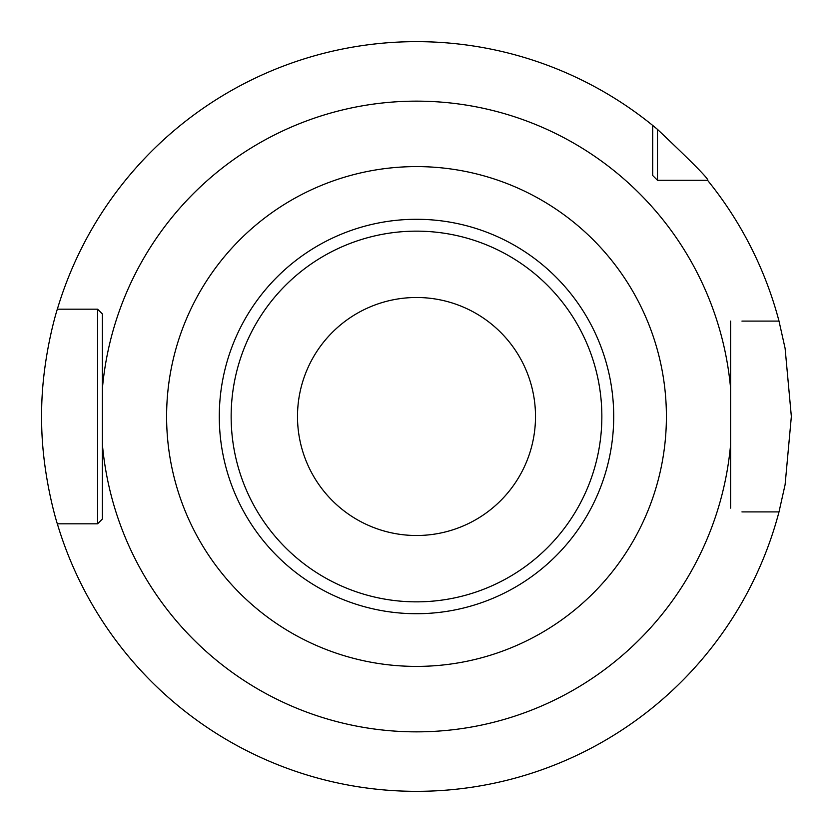 <?xml version="1.0" encoding="UTF-8"?>
<svg xmlns="http://www.w3.org/2000/svg" width="833" height="833" viewBox="0 0 833 833"><rect width="100%" height="100%" fill="white"/><g stroke="black" fill="none" stroke-linecap="round" stroke-linejoin="round"><path stroke-width="1.25" d="M779.001 511.91A374.85 374.85 0 0 1 57.342 523.811L97.576 523.811L102.344 519.053L97.576 523.811L57.342 523.811C57.8 525.685 41.015 473.394 41.65 416.5C41.015 359.596 57.81 307.304 57.342 309.189A374.85 374.85 0 0 1 652.718 125.439L657.476 129.375C693.243 163.237 709.935 180.209 707.561 180.282A374.85 374.85 0 0 1 779.001 321.09L785.102 348.35L791.35 416.51L785.102 484.65L779.001 511.91L741.953 511.91M416.5 791.35L424.924 791.256L416.5 791.35M448.643 789.965L455.453 789.32L448.633 789.965M461.492 788.643L466.584 787.987L461.492 788.643M470.655 787.414L473.613 786.977L470.655 787.414M657.476 129.375L657.476 180.282L698.877 180.282M659.861 180.282L657.476 180.282L652.718 175.524L652.718 173.139M94.775 309.189L97.576 309.189L102.344 313.947L102.344 519.053L97.576 523.811L94.775 523.811M779.001 321.09L741.953 321.09M730.656 508.13L730.656 389.126A315.353 315.353 0 0 0 416.5 101.147A315.353 315.353 0 0 0 102.344 389.126L102.344 313.947L97.576 309.189L102.344 313.947L102.344 321.663M102.344 519.053L102.344 389.126M57.342 309.189L97.576 309.189L57.342 309.189M652.718 125.439L652.718 175.524L657.476 180.282L707.561 180.282M730.656 321.09L730.656 389.126M102.344 443.874A315.353 315.353 0 0 0 416.5 731.853A315.353 315.353 0 0 0 730.656 443.874L730.656 343.415M416.5 666.4A249.9 249.9 0 0 0 666.4 416.5A249.9 249.9 0 0 0 416.5 166.6A249.9 249.9 0 0 0 166.6 416.5A249.9 249.9 0 0 0 416.5 666.4M416.5 535.504A119.004 119.004 0 0 0 535.504 416.5A119.004 119.004 0 0 0 416.5 297.496A119.004 119.004 0 0 0 297.496 416.5A119.004 119.004 0 0 0 416.5 535.504M384.357 789.965L377.547 789.32L384.367 789.965M371.508 788.643L366.416 787.987L371.508 788.643M362.345 787.414L359.387 786.977L362.345 787.414M359.158 786.935L357.596 786.696M357.68 786.706L359.138 786.935M97.576 523.811L97.576 309.189M416.5 613.713A197.213 197.213 0 0 1 219.287 416.5A197.213 197.213 0 0 1 416.5 219.287A197.213 197.213 0 0 1 613.713 416.5A197.213 197.213 0 0 1 416.5 613.713M416.5 601.853A185.353 185.353 0 0 1 231.147 416.5A185.353 185.353 0 0 1 416.5 231.147A185.353 185.353 0 0 1 601.853 416.5A185.353 185.353 0 0 1 416.5 601.853"/></g></svg>
